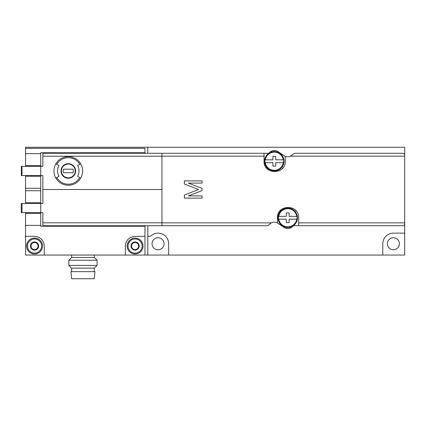 <?xml version="1.0" encoding="UTF-8"?>
<svg xmlns="http://www.w3.org/2000/svg" width="426" height="426" viewBox="0 0 426 426"><rect width="100%" height="100%" fill="white"/><g stroke="black" fill="none" stroke-linecap="round" stroke-linejoin="round"><path stroke-width="0.64" d="M404.7 233.139L393.39 233.139A10.602 10.602 0 0 0 382.793 243.741L382.793 255.052L404.7 255.052L404.7 147.274L25.539 147.274L25.539 166.358M382.793 255.052L168.653 255.052L168.653 243.741A10.602 10.602 0 0 0 150.479 236.323L147.806 236.323L147.806 255.052L44.267 255.052L44.267 246.042C43.814 240.275 40.577 237.037 34.549 236.323L25.539 236.323L25.539 255.052L44.267 255.052M147.806 236.323L147.806 225.721M147.806 153.28L147.806 147.274M168.653 255.052L147.806 255.052M393.39 249.748A6.007 6.007 0 0 0 399.402 243.741A6.007 6.007 0 0 0 393.39 237.735A6.007 6.007 0 0 0 387.383 243.741A6.007 6.007 0 0 0 393.39 249.748M158.051 249.748A6.007 6.007 0 0 0 164.058 243.741A6.007 6.007 0 0 0 158.051 237.735A6.007 6.007 0 0 0 152.045 243.741A6.007 6.007 0 0 0 158.051 249.748M144.978 225.721L144.978 236.323L135.085 236.323C129.067 237.032 125.824 240.269 125.366 246.042L125.366 255.052M144.978 226.249L40.736 226.249L40.736 225.37L25.539 225.37L25.539 236.323M144.978 236.323L144.978 255.052M25.539 148.333L144.978 148.333L144.978 153.28M25.539 212.649L25.539 225.37M25.539 175.544L25.539 203.458M144.978 152.753L40.736 152.753L40.736 166.358L42.856 166.358L42.856 156.209L161.939 156.209L161.939 153.28L268.146 153.28A1.768 1.768 0 0 0 269.488 152.668A6.358 6.358 0 0 1 277.821 151.512L284.222 155.756A6.358 6.358 0 0 0 285.266 156.315L285.266 161.23C285.963 174.873 263.38 174.894 264.061 161.23L264.061 153.28M42.856 189.501L42.856 175.544L40.736 175.544L40.736 166.358L21.3 166.358L21.3 175.544L40.736 175.544L40.736 203.458L42.856 203.458L42.856 189.501L161.939 189.501M161.939 222.857L271.474 222.857L267.603 225.721L42.856 225.721L42.856 212.649L40.736 212.649L40.736 203.458L21.3 203.458L21.3 212.649L40.736 212.649L40.736 225.37M40.736 153.637L25.539 153.637M40.736 165.65L25.539 165.65L40.736 165.65M40.736 176.252L25.539 176.252M40.736 188.265L25.539 188.265M40.736 190.736L25.539 190.736M40.736 202.755L25.539 202.755L40.736 202.755M40.736 213.351L25.539 213.351M42.131 239.96A9.718 9.718 0 0 0 41.524 239.274M128.114 239.268A9.718 9.718 0 0 0 127.763 239.652M94.268 255.052L94.268 257.522M97.096 260.233L94.386 257.522L71.536 257.522L68.826 260.233L68.826 265.414L97.096 265.414L97.096 260.233L68.826 260.233M97.096 265.414L94.386 268.124L71.536 268.124L68.826 265.414M94.268 268.124L94.268 271.66M94.977 271.66L70.95 271.66L71.653 278.726L94.268 278.726L94.977 271.66M38.084 248.081L34.549 250.121L31.018 248.081L31.018 243.997L34.549 241.957L38.084 243.997L38.084 248.081A4.079 4.079 0 0 1 31.018 248.081A4.079 4.079 0 0 1 34.549 241.957A4.079 4.079 0 0 1 38.084 248.081L38.084 243.997L34.549 241.957L31.018 243.997L31.018 248.081L32.786 249.098A3.536 3.536 0 0 1 32.786 242.98A3.536 3.536 0 0 1 38.084 246.042A3.536 3.536 0 0 1 36.316 249.098L38.084 248.081M34.549 238.97A7.066 7.066 0 0 1 40.672 249.572A7.066 7.066 0 0 1 28.43 249.572A7.066 7.066 0 0 1 34.549 238.97M34.549 238.091A7.95 7.95 0 0 1 41.439 250.014A7.95 7.95 0 0 1 27.663 250.014A7.95 7.95 0 0 1 34.549 238.091M36.316 249.098A3.536 3.536 0 0 1 32.786 249.098L34.549 250.121L36.316 249.098M138.615 248.081L135.085 250.121L131.549 248.081L131.549 243.997L135.085 241.957L138.615 243.997L138.615 248.081A4.079 4.079 0 0 1 131.549 248.081A4.079 4.079 0 0 1 135.085 241.957A4.079 4.079 0 0 1 138.615 248.081L138.615 243.997L135.085 241.957L131.549 243.997L131.549 248.081L133.317 249.098A3.536 3.536 0 0 1 133.317 242.98A3.536 3.536 0 0 1 138.615 246.042A3.536 3.536 0 0 1 136.852 249.098L138.615 248.081M135.085 238.97A7.066 7.066 0 0 1 141.203 249.572A7.066 7.066 0 0 1 128.961 249.572A7.066 7.066 0 0 1 135.085 238.97M135.085 238.091A7.95 7.95 0 0 1 141.97 250.014A7.95 7.95 0 0 1 128.199 250.014A7.95 7.95 0 0 1 135.085 238.091M136.852 249.098A3.536 3.536 0 0 1 133.317 249.098L135.085 250.121L136.852 249.098M290.575 156.15L404.7 156.15L404.7 155.048C404.466 153.839 403.875 153.254 402.932 153.28L294.441 153.28L290.575 156.15C288.823 156.97 287.055 157.024 285.266 156.315M161.939 225.721L161.939 156.209M271.474 222.857C273.364 221.978 275.255 221.978 277.145 222.857L277.491 223.038L277.491 217.771C276.793 204.129 299.372 204.107 298.69 217.771L298.69 225.721L402.932 225.721C403.875 225.748 404.466 225.162 404.7 223.954L404.7 222.857L298.69 222.857M55.902 178.105A14.314 14.314 0 0 1 55.902 163.792L58.99 165.576A10.746 10.746 0 0 0 58.99 176.321L55.902 178.105A14.314 14.314 0 0 0 68.298 185.262A14.314 14.314 0 0 1 55.902 178.105M79.774 177.573L77.607 176.321A10.746 10.746 0 0 0 77.607 165.576L80.69 163.792A14.314 14.314 0 0 1 68.298 185.262A14.314 14.314 0 0 0 80.69 178.105L79.774 177.573A13.249 13.249 0 0 1 56.823 177.573M42.856 156.209L42.856 153.28L161.939 153.28M277.491 223.038A6.358 6.358 0 0 1 277.821 223.245L284.222 227.489A6.358 6.358 0 0 0 292.561 226.334A1.768 1.768 0 0 1 293.897 225.721L298.69 225.721M266.42 167.897A10.602 10.602 0 0 0 267.15 168.712M282.177 168.707A10.602 10.602 0 0 0 282.944 167.855M296.331 211.104A10.602 10.602 0 0 0 295.601 210.29M280.574 210.295A10.602 10.602 0 0 0 279.807 211.152M68.298 177.839A6.891 6.891 0 0 1 62.329 167.503A6.891 6.891 0 0 1 74.262 167.503A6.891 6.891 0 0 1 68.298 177.839A6.891 6.891 0 0 1 62.329 167.503A6.891 6.891 0 0 1 74.262 167.503A6.891 6.891 0 0 1 68.298 177.839A6.891 6.891 0 0 1 62.329 167.503A6.891 6.891 0 0 1 74.262 167.503A6.891 6.891 0 0 1 68.298 177.839M73.011 172.716A5.037 5.037 0 0 0 73.011 169.181L63.581 169.181A5.037 5.037 0 0 0 63.581 172.716L73.011 172.716M55.902 163.792A14.314 14.314 0 0 1 80.69 163.792A14.314 14.314 0 0 0 55.902 163.792M188.351 183.095L202.046 183.095L202.046 180.89L184.378 180.89L184.378 183.979L198.511 189.501L184.378 195.023L184.378 198.117L202.046 198.117L202.046 195.907L188.351 195.907L202.046 190.603L202.046 188.398L188.351 183.095M286.325 212.909L286.325 216.355L278.748 216.355A9.1 9.1 0 0 1 296.725 216.355L289.147 216.355L289.147 212.909L286.325 212.909M296.975 219.182L296.725 219.182A9.1 9.1 0 0 1 278.748 219.182L286.325 219.182L286.325 222.628L289.147 222.628L289.147 219.182L296.975 219.182A9.345 9.345 0 0 0 296.975 216.355L296.975 216.355M278.018 217.771A9.718 9.718 0 0 1 292.593 209.352A9.718 9.718 0 0 1 292.593 226.185A9.718 9.718 0 0 1 278.018 217.771M278.498 216.355L278.498 216.355A9.345 9.345 0 0 0 278.498 219.182L278.498 219.182M272.896 156.374L272.896 159.819L265.318 159.819A9.1 9.1 0 0 1 283.295 159.819L275.723 159.819L275.723 156.374L272.896 156.374M283.546 162.647L283.295 162.647A9.1 9.1 0 0 1 265.318 162.647L272.896 162.647L272.896 166.092L275.723 166.092L275.723 162.647L283.546 162.647A9.345 9.345 0 0 0 283.546 159.819L283.546 159.819M264.589 161.23A9.718 9.718 0 0 1 279.168 152.817A9.718 9.718 0 0 1 279.168 169.649A9.718 9.718 0 0 1 264.589 161.23M265.068 159.819L265.068 159.819A9.345 9.345 0 0 0 265.068 162.647L265.068 162.647M161.939 156.15L264.061 156.15M277.145 222.857L277.491 222.857M68.298 178.244A7.29 7.29 0 0 1 61.983 167.301A7.29 7.29 0 0 1 74.614 167.301A7.29 7.29 0 0 1 68.298 178.244M56.823 164.324A13.249 13.249 0 0 1 79.774 164.324M22.008 166.358L22.008 175.544M22.008 203.458L22.008 212.649M42.856 222.793L161.939 222.793M71.653 255.052L71.653 257.522M71.653 268.124L71.653 271.66"/></g></svg>
